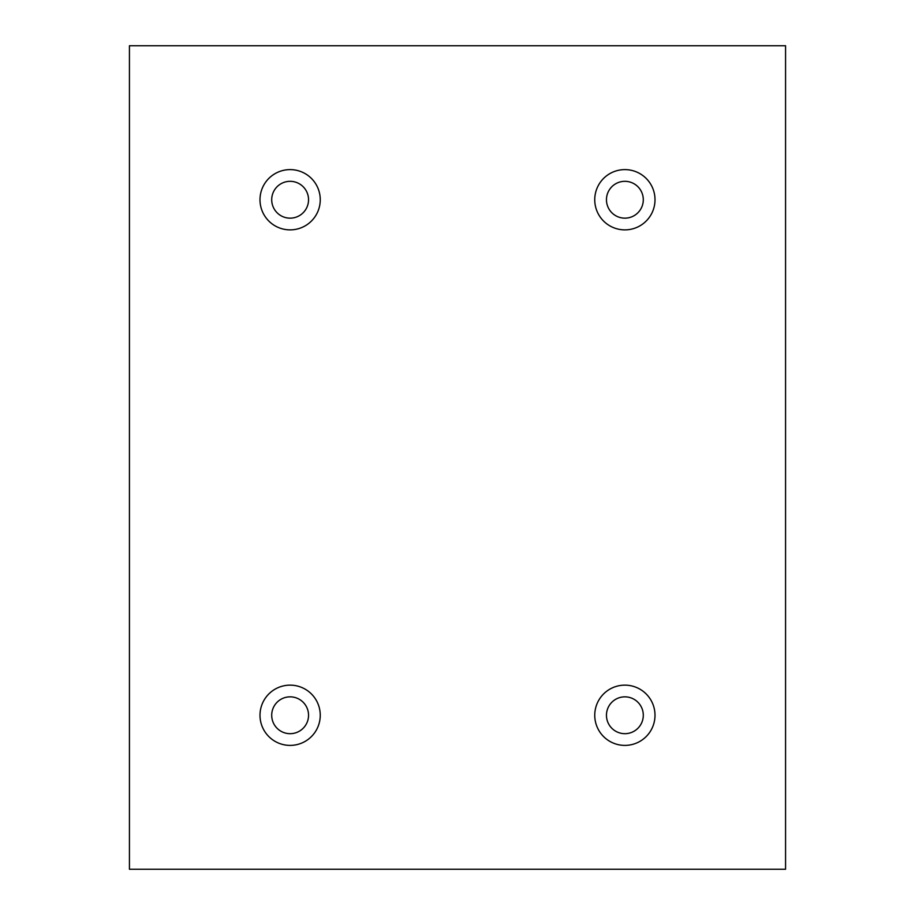 <?xml version="1.0" encoding="UTF-8"?>
<svg xmlns="http://www.w3.org/2000/svg" width="915" height="915" viewBox="0 0 915 915"><rect width="100%" height="100%" fill="white"/><g stroke="black" fill="none" stroke-linecap="round" stroke-linejoin="round"><path stroke-width="1.37" d="M785.562 45.75L129.438 45.75L129.438 869.25L785.562 869.25L785.562 45.75M290.124 229.871A30.126 30.126 0 0 1 264.035 184.67A30.126 30.126 0 0 1 316.213 184.67A30.126 30.126 0 0 1 290.124 229.871M624.876 229.871A30.126 30.126 0 0 1 598.787 184.67A30.126 30.126 0 0 1 650.965 184.67A30.126 30.126 0 0 1 624.876 229.871M624.876 745.393A30.126 30.126 0 0 1 598.787 700.204A30.126 30.126 0 0 1 650.965 700.204A30.126 30.126 0 0 1 624.876 745.393M290.124 745.393A30.126 30.126 0 0 1 264.035 700.204A30.126 30.126 0 0 1 316.213 700.204A30.126 30.126 0 0 1 290.124 745.393M271.709 715.267A18.414 18.414 0 0 1 299.331 699.312A18.414 18.414 0 0 1 299.331 731.211A18.414 18.414 0 0 1 271.709 715.267M606.462 715.267A18.414 18.414 0 0 1 634.084 699.312A18.414 18.414 0 0 1 634.084 731.211A18.414 18.414 0 0 1 606.462 715.267M606.462 199.733A18.414 18.414 0 0 1 634.084 183.789A18.414 18.414 0 0 1 634.084 215.688A18.414 18.414 0 0 1 606.462 199.733M271.709 199.733A18.414 18.414 0 0 1 299.331 183.789A18.414 18.414 0 0 1 299.331 215.688A18.414 18.414 0 0 1 271.709 199.733"/></g></svg>

